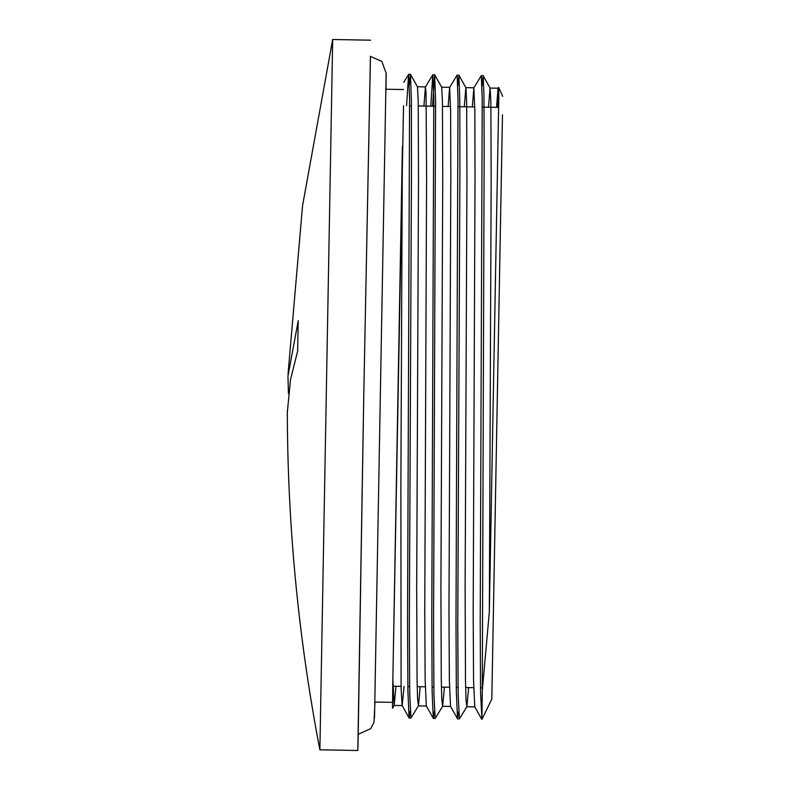 <?xml version="1.0" encoding="UTF-8"?>
<svg xmlns="http://www.w3.org/2000/svg" width="790" height="790" viewBox="0 0 790 790"><rect width="100%" height="100%" fill="white"/><g stroke="black" fill="none" stroke-linecap="round" stroke-linejoin="round"><path stroke-width="1.19" d="M288.419 393.371L287.965 376.119L298.235 320.661A344.697 35.55 88.9 0 0 297.919 335.681A344.697 35.55 88.9 0 0 297.672 350.967L290.503 379.684L287.323 412.291M498.441 89.724L497.809 107.401M502.479 114.846L491.815 699.12L502.479 114.846M491.815 699.12L481.949 719.315L481.989 711.988L482.305 690.351L489.326 612.132L498.806 97.239L498.658 87.344L498.056 88.292L496.555 107.371M482.305 690.351L484.161 149.685L483.954 95.699L483.154 75.712L482.019 86.238M458.941 75.277L465.903 87.69L466.633 101.604L466.949 178.194L465.122 587.8L465.478 679.291L466.011 699.772L466.89 706.685L459.385 718.92L458.161 694.677L457.766 625.611L459.908 172.536L459.81 101.673L458.941 75.277L457.795 85.814M434.727 74.843L441.689 87.255L442.43 101.466L442.736 178.451L440.909 588.135L441.274 679.262L441.798 699.436L442.676 706.24L435.162 718.485L433.937 694.232L433.552 625.176L435.596 101.239L434.668 74.783L432.555 106.216M410.504 74.398L417.476 86.821L418.216 101.317L418.522 178.708L416.685 588.461L417.061 679.222L417.594 699.101L418.463 705.806L410.948 718.041L409.724 693.798L409.329 624.732L411.481 171.657L411.383 100.794L410.504 74.398L409.368 84.915M481.94 719.196L480.547 692.198L480.202 620.98L482.226 99.787L481.317 75.613L473.852 87.818L472.341 106.936M458.625 711.928L457.509 718.762L456.334 691.734L455.988 620.545L458.012 99.323L457.104 75.149L449.629 87.354L448.128 106.502M434.401 711.504L433.295 718.327L432.12 691.467L431.775 620.328L433.799 98.888L432.821 74.793L430.777 106.186M410.188 711.049L409.082 717.932L407.907 691.102L407.551 619.962L409.585 98.483L408.608 74.379L406.564 105.751M403.522 105.692L392.857 679.153L394.141 705.45L395.988 686.273M498.806 97.239L498.056 88.292M481.722 719.236L474.76 706.823L473.575 680.733L473.18 612.181L475.027 177.138L474.849 111.005L473.852 87.818M457.509 718.762L450.537 706.349L449.362 680.269L448.967 611.746L450.813 176.713L450.626 110.551L449.629 87.354M433.295 718.327L426.333 705.914L425.148 679.993L424.753 611.519L426.6 176.318L426.047 92.785L425.415 86.949L423.914 106.067M404.055 686.411L402.209 705.598M409.082 717.932L402.12 705.51L401.103 688.524L400.866 488.921L402.387 146.328M418.463 705.806L420.201 686.707M442.676 706.24L444.415 687.142M464.273 106.788L465.843 87.641L473.911 87.769M466.89 706.685L468.638 687.577M488.487 107.233L490.057 88.075M483.154 75.712L490.116 88.134L490.847 101.752L491.173 177.938L489.326 612.132M392.857 679.153L392.502 708.225L394.25 705.361M393.015 687.577L392.995 686.875M502.282 125.284L492.012 688.001L502.282 125.284M288.044 374.095L302.54 205.765L332.689 39.51L319.881 749.819L357.821 750.5L358.245 734.354M370.471 56.327L363.765 395.336L357.821 750.5M370.431 56.327L363.775 395.336L358.206 734.354M402.387 146.644L392.857 679.479M502.677 96.36L498.668 87.344M483.095 75.642L481.317 75.613M458.881 75.208L457.104 75.169M434.668 74.764L432.89 74.734M410.445 74.329L408.677 74.299M459.346 718.9L457.608 718.87M435.132 718.466L433.394 718.436M410.919 718.031L409.171 718.001M432.821 74.793L425.415 86.949M408.608 74.379L403.789 82.278M394.141 705.44L402.159 705.579M418.354 705.875L426.393 706.023M442.568 706.309L450.606 706.457M466.791 706.744L474.8 706.892M417.436 86.742L425.484 86.89M441.65 87.186L449.698 87.325M490.077 88.055L498.125 88.203M392.986 686.214L401.053 686.362M407.847 686.48L409.625 686.52M417.199 686.648L425.267 686.796M432.061 686.925L433.838 686.954M441.413 687.093L449.49 687.231M456.274 687.359L458.052 687.389M465.626 687.527L473.704 687.675M480.488 687.794L482.265 687.823M409.645 105.811L411.422 105.84M418.295 105.959L435.636 106.275M442.509 106.403L450.577 106.541M458.082 106.68L474.79 106.986M482.295 107.114L498.579 107.41M287.323 410.958C287.511 524.915 298.363 637.866 319.881 749.809M332.689 39.5L370.629 40.181M374.707 702.034L392.531 702.359M385.757 89.231L403.572 89.547M374.529 717.695L386.142 73.668M370.243 56.327L381.817 61.413L386.201 73.342L386.024 89.231M374.974 702.043L373.986 722.425L370.707 728.666L358.008 734.354"/></g></svg>
